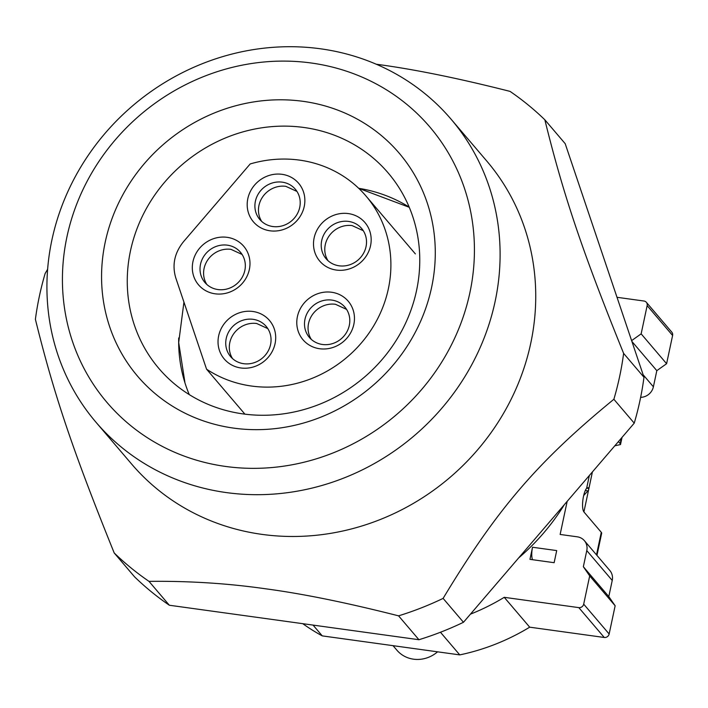 <?xml version="1.0" encoding="UTF-8"?>
<svg xmlns="http://www.w3.org/2000/svg" width="708" height="708" viewBox="0 0 708 708"><rect width="100%" height="100%" fill="white"/><g stroke="black" fill="none" stroke-linecap="round" stroke-linejoin="round"><path stroke-width="1.06" d="M640.643 397.338A12.735 11.832 -40.5 0 0 648.032 394.869A12.735 11.832 -40.5 0 0 653.395 386.798L656.82 370.656L666.6 363.708L672.6 335.468A4.248 3.947 -40.5 0 0 671.803 332.149L646.351 302.298A4.248 3.947 -40.5 0 0 643.979 301.024L617.013 297.298M440.456 632.244L459.766 654.891A212.196 197.16 -40.5 0 0 529.69 627.173L604.26 637.474A4.248 3.947 -40.5 0 0 609.145 633.996L615.146 605.765L608.8 596.579L612.234 580.445A12.735 11.832 -40.5 0 0 610.508 571.391A12.735 11.832 -40.5 0 0 609.827 570.506L584.374 540.655A12.735 11.832 -40.5 0 0 577.259 536.814L560.134 534.452L567.17 501.361M459.766 654.891L322.273 635.89L313.069 625.102M302.759 623.677A212.196 197.16 -40.5 0 0 322.273 635.89M529.69 627.173L504.238 597.322A212.196 197.16 -40.5 0 1 470.431 614.163M608.8 596.579L583.348 566.727L589.693 575.905L583.693 604.145A4.248 3.947 -40.5 0 1 578.808 607.623L504.238 597.322M589.693 575.905L615.146 605.765M584.374 540.655A12.735 11.832 -40.5 0 1 585.056 541.54A12.735 11.832 -40.5 0 1 586.782 550.594L583.348 566.727M586.79 488.131L588.711 488.502L588.091 487.688L586.64 488.246A12.735 3.628 97.9 0 0 582.817 500.574A12.735 3.628 97.9 0 0 583.985 512.017L601.287 532.319A12.735 3 12 0 1 601.658 533.292L596.95 555.408M621.279 438.261L620.155 443.562L618.447 441.562M656.82 370.656L631.89 341.424M666.6 363.708L641.147 333.849L631.625 340.628M646.351 302.298A4.248 3.947 -40.5 0 1 647.147 305.608L641.147 333.849M437.579 651.82A29.709 27.603 139.5 0 1 413.525 659.183A29.709 27.603 139.5 0 1 396.923 650.218L393.037 645.669M556.709 550.585L554.134 562.692L529.956 559.347L532.531 547.249L556.709 550.585M498.37 581.578L493.29 587.507M588.711 488.502A50.932 12.001 12 0 1 588.667 489.467A50.932 12.001 12 0 1 587.844 490.989L585.366 490.379M620.155 443.562L620.518 444.544L614.801 445.819M532.549 559.709A10.611 3.027 -82.1 0 1 532.531 547.249M583.914 511.937L592.419 471.917M583.684 495.503L587.844 490.989M206.559 369.178A118.829 110.413 -40.5 0 0 251.544 386.046A118.829 110.413 -40.5 0 0 373.585 326.016A118.829 110.413 -40.5 0 0 365.974 195.992A118.829 110.413 -40.5 0 0 299.564 160.123A118.829 110.413 139.5 0 0 250.181 163.955L183.522 241.685C174.495 252.898 171.92 264.996 175.805 277.996L206.559 369.178L244.915 414.153M215.143 293.811A29.709 27.603 139.5 0 1 192.939 261.677A29.709 27.603 139.5 0 1 227.153 237.33A29.709 27.603 139.5 0 1 249.358 269.465A29.709 27.603 139.5 0 1 215.143 293.811M240.862 367.965A29.709 27.603 139.5 0 1 218.657 335.822A29.709 27.603 139.5 0 1 252.871 311.485A29.709 27.603 139.5 0 1 275.076 343.619A29.709 27.603 139.5 0 1 240.862 367.965M319.618 348.734A29.709 27.603 139.5 0 1 297.413 316.6A29.709 27.603 139.5 0 1 331.627 292.254A29.709 27.603 139.5 0 1 353.832 324.397A29.709 27.603 139.5 0 1 319.618 348.734M336.344 270.067A29.709 27.603 139.5 0 1 314.131 237.932A29.709 27.603 139.5 0 1 348.345 213.586A29.709 27.603 139.5 0 1 370.549 245.72A29.709 27.603 139.5 0 1 336.344 270.067M270.022 230.799A29.709 27.603 139.5 0 1 247.818 198.656A29.709 27.603 139.5 0 1 282.023 174.318A29.709 27.603 139.5 0 1 304.236 206.453A29.709 27.603 139.5 0 1 270.022 230.799M217.958 289.554A23.337 21.691 -40.5 0 0 241.932 277.757A23.337 21.691 -40.5 0 0 240.437 252.216A23.337 21.691 -40.5 0 0 227.392 245.172A23.337 21.691 -40.5 0 0 203.417 256.969A23.337 21.691 -40.5 0 0 204.913 282.51A23.337 21.691 -40.5 0 0 217.958 289.554M243.676 363.7A23.337 21.691 -40.5 0 0 267.651 351.911A23.337 21.691 -40.5 0 0 266.155 326.37A23.337 21.691 -40.5 0 0 253.11 319.326A23.337 21.691 -40.5 0 0 229.135 331.114A23.337 21.691 -40.5 0 0 230.631 356.655A23.337 21.691 -40.5 0 0 243.676 363.7M322.432 344.477A23.337 21.691 -40.5 0 0 346.407 332.68A23.337 21.691 -40.5 0 0 344.911 307.139A23.337 21.691 -40.5 0 0 331.866 300.095A23.337 21.691 -40.5 0 0 307.892 311.892A23.337 21.691 -40.5 0 0 309.387 337.433A23.337 21.691 -40.5 0 0 322.432 344.477M339.15 265.81A23.337 21.691 -40.5 0 0 363.124 254.013A23.337 21.691 -40.5 0 0 361.629 228.472A23.337 21.691 -40.5 0 0 348.584 221.427A23.337 21.691 -40.5 0 0 324.618 233.224A23.337 21.691 -40.5 0 0 326.105 258.765A23.337 21.691 -40.5 0 0 339.15 265.81M272.837 226.533A23.337 21.691 -40.5 0 0 296.802 214.745A23.337 21.691 -40.5 0 0 295.316 189.204A23.337 21.691 -40.5 0 0 282.271 182.16A23.337 21.691 -40.5 0 0 258.296 193.948A23.337 21.691 -40.5 0 0 259.792 219.489A23.337 21.691 -40.5 0 0 272.837 226.533M242.083 254.446L230.958 249.349A23.337 21.691 -40.5 0 0 207.78 259.907A23.337 21.691 -40.5 0 0 206.842 284.474M267.81 328.601L256.677 323.503A23.337 21.691 -40.5 0 0 233.498 334.061A23.337 21.691 -40.5 0 0 232.56 358.629M346.557 309.369L335.433 304.281A23.337 21.691 -40.5 0 0 312.255 314.83A23.337 21.691 -40.5 0 0 311.308 339.397M363.284 230.702L352.15 225.604A23.337 21.691 -40.5 0 0 328.972 236.162A23.337 21.691 -40.5 0 0 328.034 260.73M296.962 191.434L285.828 186.337A23.337 21.691 -40.5 0 0 262.659 196.895A23.337 21.691 -40.5 0 0 261.712 221.462M189.266 394.604A150.662 139.98 139.5 0 1 178.708 337.973M409.268 207.302L358.699 188.301A150.662 139.98 139.5 0 1 409.18 207.099M233.693 428.119A171.885 159.698 -40.5 0 0 431.632 287.28A171.885 159.698 -40.5 0 0 303.157 101.341A171.885 159.698 -40.5 0 0 105.218 242.18A171.885 159.698 -40.5 0 0 233.693 428.119M243.074 413.914A150.662 139.98 -40.5 0 0 397.799 337.813A150.662 139.98 -40.5 0 0 388.161 172.947A150.662 139.98 -40.5 0 0 303.953 127.484A150.662 139.98 -40.5 0 0 149.229 203.585A150.662 139.98 -40.5 0 0 158.866 368.452A150.662 139.98 -40.5 0 0 243.074 413.914M225.551 466.439A212.196 197.16 -40.5 0 0 469.917 292.572A212.196 197.16 -40.5 0 0 311.299 63.012A212.196 197.16 -40.5 0 0 66.933 236.888A212.196 197.16 -40.5 0 0 225.551 466.439M320.68 48.817A233.419 216.878 139.5 0 1 451.129 119.254A233.419 216.878 139.5 0 1 466.076 374.674A233.419 216.878 139.5 0 1 226.348 492.582A233.419 216.878 139.5 0 1 95.899 422.145A233.419 216.878 139.5 0 1 80.951 166.725A233.419 216.878 139.5 0 1 320.68 48.817M95.899 422.145L131.529 463.935A233.419 216.878 -40.5 0 0 261.987 534.381A233.419 216.878 -40.5 0 0 501.707 416.463A233.419 216.878 -40.5 0 0 486.768 161.043L451.129 119.254M148.981 581.356C189.045 580.923 227.843 583.392 265.385 588.764C302.564 593.711 346.955 602.738 398.569 615.845L418.932 639.722L169.345 605.243L148.981 581.356A305.564 283.908 139.5 0 1 114.209 552.975L134.573 576.852A305.564 283.908 -40.5 0 0 169.345 605.243M418.932 639.722A305.564 283.908 -40.5 0 0 463.475 622.279L443.111 598.393A305.564 283.908 139.5 0 1 398.569 615.845M443.111 598.393C496.671 509.503 537.407 461.926 613.871 399.277L634.235 423.154L463.475 622.279M634.235 423.154A305.564 283.908 -40.5 0 0 643.988 377.284L623.624 353.398A305.564 283.908 139.5 0 1 613.871 399.277M623.624 353.398C582.401 251.411 563.55 195.594 544.841 119.794L565.196 143.68L643.988 377.284M376.267 64.233L376.868 64.313C414.038 69.26 458.43 78.278 510.043 91.385A305.564 283.908 139.5 0 1 544.841 119.794M47.613 269.305L45.135 273.509A305.564 283.908 139.5 0 0 35.4 319.308C54.029 394.807 72.809 450.545 114.209 552.975M518.654 557.931A212.196 197.16 -40.5 0 0 564.409 504.574M578.808 607.623L604.26 637.474M609.145 633.996L583.693 604.145M586.782 550.594L612.234 580.445M601.287 532.319L596.499 554.868M586.64 488.246L589.348 475.502M643.147 374.78L653.395 386.798M647.147 305.608L672.6 335.468M588.667 489.467L592.392 471.953M620.518 444.544L622.04 437.376M415.357 253.898L365.974 195.992M183.938 302.112L178.69 342.539L184.876 382.152"/></g></svg>
